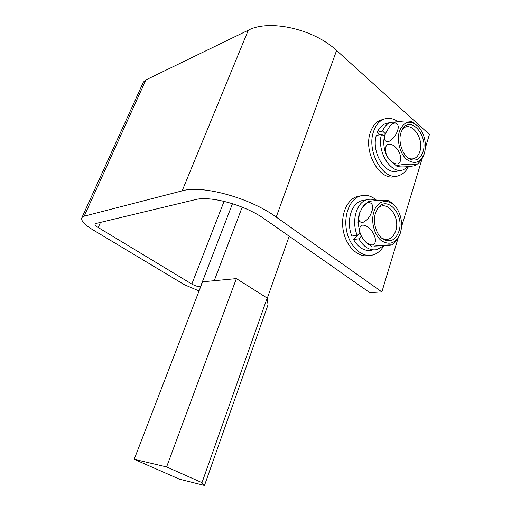 <?xml version="1.0" encoding="UTF-8"?>
<svg xmlns="http://www.w3.org/2000/svg" width="511" height="511" viewBox="0 0 511 511"><rect width="100%" height="100%" fill="white"/><g stroke="black" fill="none" stroke-linecap="round" stroke-linejoin="round"><path stroke-width="0.77" d="M385.268 133.703L382.554 130.982C384.329 126.747 386.865 123.898 390.161 122.442L396.683 121.829M408.129 166.682L403.454 169.729C391.26 175.043 376.435 151.62 381.5 134.227L384.47 136.405M379.616 134.725L377.29 132.4C379.06 128.191 381.596 125.361 384.892 123.905L387.625 123.151M398.133 170.859C385.946 176.154 371.158 152.91 376.23 135.626L381.5 134.227M377.29 132.4L382.554 130.982M200.708 286.677L200.491 286.697C197.91 286.716 195.017 285.834 191.823 284.059L98.214 227.516C95.678 225.913 94.624 224.648 95.052 223.703L195.183 199.66C210.385 195.445 245.203 205.026 264.768 219.149L369.804 292.631L381.864 291.915L276.221 217.066C249.911 197.77 202.056 184.758 182.146 190.852L84.168 216.179L81.971 217.475C80.674 220.362 83.881 224.214 91.584 229.024L184.465 284.742L199.06 290.963M142.933 83.121L143.419 82.047L145.884 79.927L248.276 30.226C268.997 19.035 313.741 28.891 336.583 50.493L429.425 134.45L425.356 147.909M422.156 158.519L401.493 226.929M398.114 238.12L381.864 291.915M267.176 298.066L268.026 304.773L204.483 485.45L179.418 479.146L134.201 459.3L202.586 281.797L236.376 278.604L166.618 466.926L201.992 482.64L267.176 298.066L236.376 278.604M134.201 459.3L166.618 466.926M204.483 485.45L201.992 482.64M358.537 234.377L353.535 239.531C358.511 247.873 364.515 251.444 371.548 250.237M364.445 200.21L361.488 200.753C351.114 203.487 345.928 222.017 351.887 236.044L357.195 235.309C351.21 221.18 356.397 202.522 366.783 199.782C369.83 198.856 372.909 199.092 376.013 200.497M361.411 236.165L358.843 238.829C363.838 247.235 369.855 250.831 376.894 249.624L383.339 245.951M358.843 238.829L353.535 239.531M360.089 233.297L357.195 235.309M422.948 151.927C428.64 135.734 410.288 114.924 402.438 129.296L400.982 132.585C397.654 142.147 403.134 156.928 410.889 159.553C416.522 161.246 420.547 158.71 422.948 151.927M408.717 158.404L408.87 158.461C413.993 160.007 417.653 157.707 419.844 151.556C424.647 137.97 410.231 119.414 402.317 129.494M413.795 165.909C406.053 167.046 400.567 167.238 397.347 166.49C396.204 166.184 396.766 165.743 399.04 165.174C407.503 163.565 418.33 163.954 415.673 165.353L413.795 165.909M388.424 144.128C397.322 143.342 405.364 160.863 397.628 163.935C388.833 164.548 380.842 147.487 388.424 144.128M383.933 139.509L383.812 140.844C383.537 147.864 385.294 154.079 389.095 159.489L396.868 166.254M399.449 131.238C396.479 140.353 399.985 153.754 406.788 159.489C414.715 164.855 420.591 162.766 424.411 153.217L424.98 150.86C426.283 141.381 424.028 133.237 418.228 126.428C410.141 119.548 403.882 121.152 399.449 131.238M397.417 130.797C395.891 135.811 392.831 139.477 388.239 141.796C384.476 141.592 383.454 139.005 385.166 134.029L389.925 125.987C396.082 119.619 400.043 124.882 397.417 130.797M412.403 121.982L411.649 121.612C408.142 120.628 402.751 120.794 395.482 122.116L393.406 123.042M408.442 166.656C406.168 171.179 403.064 174.13 399.148 175.516C383.978 182.076 365.978 151.748 373.63 131.327C375.687 125.355 378.913 121.369 383.314 119.376C388.079 117.453 392.927 118.194 397.852 121.605M395.91 176.18C380.74 182.727 362.772 152.54 370.43 132.196C372.487 126.249 375.713 122.276 380.107 120.289L383.352 119.363M375.476 213.234C372.391 222.477 376.556 235.712 383.672 239.512C390.679 242.616 395.77 239.863 398.944 231.259C404.814 214.154 386.239 194.186 377.482 208.865L375.476 213.234M381.736 238.145L381.87 238.222C388.232 241.045 392.863 238.554 395.757 230.748C400.713 216.37 386.131 198.479 377.488 208.852M388.021 200.484L387.708 200.331C384.425 199.846 378.536 200.14 370.041 201.232L367.901 201.883M359.431 213.521L362.408 207.434C368.278 198.389 375.419 203.538 371.74 211.471C370.117 216.932 366.981 220.663 362.344 222.668C358.594 221.953 357.623 218.9 359.431 213.521M400.503 232.454L401.231 229.196C402.208 221.825 400.86 215.086 397.181 208.973C390.551 197.859 377.463 199.207 373.835 211.976C370.679 221.883 374.448 235.616 381.723 240.917C390.193 245.721 396.453 242.897 400.503 232.454M358.019 222.349L359.693 232.224C361.315 236.817 363.902 240.63 367.447 243.677L371.765 246.481M362.548 225.102C371.529 225.147 380.152 242.719 372.404 244.973C363.525 244.769 354.979 227.663 362.548 225.102M389.644 245.344L373.918 246.117C382.126 245.197 392.876 244.622 391.816 245.012L389.644 245.344M383.697 245.925C381.545 249.63 378.836 252.3 375.572 253.948L372.193 255.149C361.954 257.557 350.246 247.088 346.841 231.86C343.322 216.677 349.013 200.472 358.971 196.428L360.166 195.981C365.927 194.301 371.452 195.79 376.748 200.433M368.936 255.5C358.703 257.902 347.014 247.484 343.622 232.326C340.109 217.207 345.806 201.066 355.752 197.035L360.338 195.93M224.074 201.328L191.823 284.059M232.486 203.665L200.491 286.697M145.884 79.927L84.168 216.179M248.276 30.226L182.146 190.852M336.583 50.493L276.221 217.066M100.61 222.119L98.214 227.516M390.161 122.442L384.892 123.905M289.188 236.229L267.221 298.424M143.419 82.047L81.971 217.475M242.188 207.153L214.224 280.699M361.488 200.753L366.783 199.782M416.095 165.072C420.125 162.179 422.859 158.359 424.302 153.607M383.812 140.844L385.505 133.064M389.925 125.987L394.115 122.589M424.73 152.042L424.373 153.37M418.228 126.428L411.649 121.612M408.87 158.461L410.889 159.553M383.314 119.376L380.107 120.289M381.87 238.222L383.672 239.512M368.201 201.679L362.408 207.434M387.708 200.331C391.65 202.299 394.811 205.179 397.181 208.973M358.083 224.348L359.361 213.681L360.051 211.81M400.899 230.946L400.477 232.569M400.42 232.767C398.925 237.8 396.095 241.856 391.911 244.941M360.166 195.981L356.946 196.594"/></g></svg>
